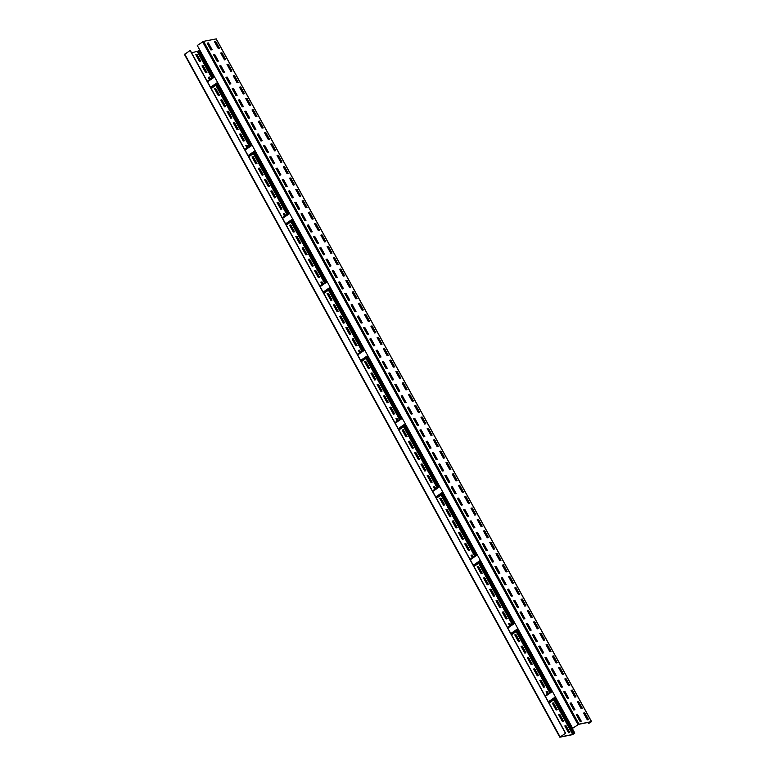 <?xml version="1.0" encoding="UTF-8"?>
<svg xmlns="http://www.w3.org/2000/svg" width="776" height="776" viewBox="0 0 776 776"><rect width="100%" height="100%" fill="white"/><g stroke="black" fill="none" stroke-linecap="round" stroke-linejoin="round"><path stroke-width="1.16" d="M212.915 77.338L198.239 50.653L199.393 50.411M191.594 52.836L198.433 51.003M184.542 54.407L190.256 50.401L565.617 733.194L560.136 736.996L572.698 734.455L574.812 733.097L572.407 734.659L559.913 737.2L565.617 733.194M198.53 50.459L213.196 77.144M217.193 84.419L250.735 145.422M254.732 152.697L288.274 213.701M292.271 220.976L325.813 281.979M329.81 289.254L363.343 350.257M367.349 357.532L400.882 418.536M404.878 425.811L438.421 486.824M442.417 494.099L475.96 555.102M479.956 562.377L513.489 623.38M517.495 630.655L551.028 691.658M555.034 698.933L573.891 733.252M564.899 726.064L565.743 725.89L569.429 732.592M558.642 714.686L559.486 714.512L563.172 721.214M552.386 703.298L553.23 703.134L556.916 709.836M546.129 691.92L546.973 691.746L548.05 693.705M539.873 680.542L540.717 680.368L544.403 687.07M533.616 669.164L534.46 668.99L538.146 675.692M527.36 657.786L528.204 657.611L531.89 664.314M521.103 646.398L521.947 646.233L525.633 652.936M514.847 635.02L515.691 634.855L519.377 641.558M508.59 623.642L509.434 623.467L510.511 625.427M502.334 612.264L503.178 612.089L506.864 618.792M496.077 600.886L496.921 600.711L500.607 607.414M489.821 589.498L490.665 589.333L494.351 596.036M483.564 578.12L484.408 577.955L488.094 584.658M477.318 566.742L478.152 566.567L481.838 573.28M471.061 555.364L471.895 555.189L472.972 557.149M464.805 543.986L465.639 543.811L469.325 550.514M458.548 532.608L459.382 532.433L463.068 539.136M452.292 521.22L453.135 521.055L456.812 527.758M446.035 509.842L446.879 509.677L450.555 516.38M439.779 498.464L440.623 498.289L444.308 504.992M433.522 487.085L434.366 486.911L435.433 488.87M427.266 475.707L428.11 475.533L431.795 482.235M421.009 464.32L421.853 464.155L425.539 470.857M414.753 452.941L415.596 452.777L419.282 459.479M408.496 441.563L409.34 441.389L413.026 448.101M402.24 430.185L403.084 430.011L406.769 436.713M395.983 418.807L396.827 418.633L397.904 420.582M389.727 407.429L390.57 407.255L394.256 413.957M383.47 396.041L384.314 395.876L388 402.579M377.214 384.663L378.058 384.498L381.743 391.201M370.957 373.285L371.801 373.11L375.487 379.813M364.701 361.907L365.545 361.732L369.23 368.435M358.444 350.529L359.288 350.354L360.365 352.304M352.188 339.141L353.031 338.976L356.717 345.679M345.931 327.763L346.775 327.598L350.461 334.301M339.675 316.385L340.519 316.21L344.204 322.923M333.418 305.007L334.262 304.832L337.948 311.535M327.162 293.629L328.005 293.454L331.691 300.157M320.905 282.251L321.749 282.076L322.826 284.026M314.649 270.863L315.493 270.698L319.178 277.401M308.402 259.485L309.236 259.31L312.922 266.022M302.145 248.107L302.98 247.932L306.665 254.635M295.889 236.728L296.723 236.554L300.409 243.257M289.632 225.35L290.466 225.176L294.152 231.879M283.376 213.963L284.22 213.798L285.287 215.747M277.119 202.584L277.963 202.42L281.639 209.122M270.863 191.206L271.707 191.032L275.393 197.744M264.606 179.828L265.45 179.654L269.136 186.356M258.35 168.45L259.194 168.276L262.88 174.978M252.093 157.072L252.937 156.898L256.623 163.6M245.837 145.684L246.681 145.519L247.748 147.469M239.58 134.306L240.424 134.132L244.11 140.844M233.324 122.928L234.168 122.753L237.854 129.456M227.067 111.55L227.911 111.375L231.597 118.078M220.811 100.172L221.655 99.997L225.341 106.7M214.554 88.784L215.398 88.619L219.084 95.322M208.298 77.406L209.142 77.241L210.218 79.191M202.041 66.028L202.885 65.853L206.571 72.566M195.785 54.65L196.629 54.475L200.315 61.178M190.052 50.44L565.423 733.233M216.155 38.916L203.593 41.341L197.288 45.474L572.659 728.266L578.673 724.338L591.167 721.787L589.168 723.164L591.574 721.602L578.964 724.134L572.659 728.266M569.778 732.525L568.585 732.767L564.831 725.938L566.024 725.696L569.778 732.525M563.522 721.147L562.328 721.389L558.575 714.56L559.768 714.318L563.522 721.147M557.265 709.759L556.072 710.001L552.318 703.182L553.511 702.93L557.265 709.759M547.371 694.171L546.062 691.794L547.255 691.552L548.331 693.511M544.752 687.002L543.559 687.245L539.805 680.416L540.998 680.174L544.752 687.002M538.495 675.624L537.302 675.867L533.548 669.038L534.742 668.796L538.495 675.624M532.239 664.246L531.046 664.489L527.292 657.66L528.495 657.418L532.239 664.246M525.992 652.858L524.789 653.111L521.035 646.282L522.238 646.039L525.992 652.858M519.736 641.48L518.533 641.723L514.779 634.894L515.982 634.652L519.736 641.48M509.832 625.892L508.522 623.516L509.725 623.273L510.792 625.233M507.223 618.724L506.02 618.967L502.266 612.138L503.469 611.895L507.223 618.724M500.966 607.346L499.763 607.589L496.01 600.76L497.212 600.517L500.966 607.346M494.71 595.968L493.507 596.21L489.753 589.382L490.956 589.139L494.71 595.968M488.453 584.58L487.25 584.823L483.496 578.004L484.699 577.751L488.453 584.58M482.197 573.202L480.994 573.445L477.24 566.616L478.443 566.373L482.197 573.202M472.293 557.614L470.993 555.238L472.186 554.995L473.263 556.945M469.684 550.446L468.491 550.688L464.737 543.86L465.93 543.617L469.684 550.446M463.427 539.068L462.234 539.31L458.48 532.481L459.673 532.239L463.427 539.068M457.171 527.68L455.978 527.932L452.224 521.103L453.417 520.861L457.171 527.68M450.914 516.302L449.721 516.544L445.967 509.716L447.16 509.473L450.914 516.302M444.658 504.924L443.465 505.166L439.711 498.337L440.904 498.095L444.658 504.924M434.754 489.336L433.454 486.959L434.647 486.717L435.724 488.667M432.145 482.168L430.952 482.41L427.198 475.581L428.391 475.339L432.145 482.168M425.888 470.79L424.695 471.032L420.941 464.203L422.134 463.961L425.888 470.79M419.632 459.402L418.439 459.644L414.685 452.825L415.878 452.573L419.632 459.402M413.375 448.024L412.182 448.266L408.428 441.437L409.621 441.195L413.375 448.024M407.119 436.645L405.926 436.888L402.172 430.059L403.365 429.817L407.119 436.645M397.215 421.048L395.915 418.681L397.108 418.439L398.185 420.388M394.606 413.889L393.413 414.132L389.659 407.303L390.852 407.06L394.606 413.889M388.349 402.501L387.156 402.754L383.402 395.925L384.595 395.673L388.349 402.501M382.093 391.123L380.9 391.366L377.146 384.537L378.339 384.295L382.093 391.123M375.836 379.745L374.643 379.988L370.889 373.159L372.082 372.916L375.836 379.745M369.58 368.367L368.387 368.61L364.633 361.781L365.826 361.538L369.58 368.367M359.686 352.77L358.376 350.403L359.579 350.16L360.646 352.11M357.076 345.601L355.874 345.853L352.12 339.025L353.322 338.782L357.076 345.601M350.82 334.223L349.617 334.466L345.863 327.647L347.066 327.394L350.82 334.223M344.563 322.845L343.361 323.088L339.607 316.259L340.81 316.016L344.563 322.845M338.307 311.467L337.104 311.709L333.35 304.881L334.553 304.638L338.307 311.467M332.05 300.089L330.848 300.331L327.094 293.503L328.296 293.26L332.05 300.089M322.147 284.491L320.837 282.125L322.04 281.882L323.107 283.832M319.537 277.323L318.335 277.565L314.581 270.746L315.784 270.494L319.537 277.323M313.281 265.945L312.078 266.187L308.324 259.359L309.527 259.116L313.281 265.945M307.024 254.567L305.831 254.809L302.077 247.981L303.27 247.738L307.024 254.567M300.768 243.189L299.575 243.431L295.821 236.602L297.014 236.36L300.768 243.189M294.511 231.811L293.318 232.053L289.564 225.224L290.757 224.982L294.511 231.811M284.608 216.213L283.308 213.846L284.501 213.604L285.578 215.553M281.998 209.045L280.805 209.287L277.051 202.458L278.245 202.216L281.998 209.045M275.742 197.667L274.549 197.909L270.795 191.08L271.988 190.838L275.742 197.667M269.485 186.288L268.292 186.531L264.538 179.702L265.731 179.46L269.485 186.288M263.229 174.91L262.036 175.153L258.282 168.324L259.475 168.082L263.229 174.91M256.972 163.532L255.779 163.775L252.025 156.946L253.219 156.704L256.972 163.532M247.069 147.935L245.769 145.568L246.962 145.316L248.039 147.275M244.459 140.766L243.266 141.009L239.512 134.18L240.706 133.938L244.459 140.766M238.203 129.388L237.01 129.631L233.256 122.802L234.449 122.559L238.203 129.388M231.946 118.01L230.753 118.253L226.999 111.424L228.192 111.181L231.946 118.01M225.69 106.632L224.497 106.875L220.743 100.046L221.936 99.803L225.69 106.632M219.433 95.244L218.24 95.496L214.486 88.668L215.679 88.425L219.433 95.244M209.539 79.656L208.23 77.28L209.423 77.037L210.5 78.997M206.92 72.488L205.727 72.731L201.973 65.902L203.166 65.659L206.92 72.488M200.664 61.11L199.471 61.352L195.717 54.524L196.91 54.281L200.664 61.11M216.911 84.613L250.454 145.616M254.45 152.891L287.983 213.895M291.989 221.17L325.522 282.173M329.519 289.448L363.061 350.461M367.058 357.736L400.6 418.739M404.597 426.014L438.13 487.018M442.136 494.293L475.669 555.296M479.665 562.571L513.208 623.574M517.204 630.849L550.747 691.852M554.743 699.127L573.61 733.446M587.898 722.456L588.373 723.319M581.234 721.147L580.031 721.389L576.287 714.56L577.48 714.318L581.234 721.147M574.977 709.768L573.784 710.011L570.03 703.182L571.223 702.94L574.977 709.768M568.721 698.381L567.528 698.623L563.774 691.804L564.967 691.552L568.721 698.381M562.464 687.002L561.271 687.245L557.517 680.416L558.71 680.174L562.464 687.002M556.208 675.624L555.015 675.867L551.261 669.038L552.454 668.796L556.208 675.624M549.951 664.246L548.758 664.489L545.004 657.66L546.197 657.418L549.951 664.246M543.695 652.868L542.502 653.111L538.748 646.282L539.941 646.039L543.695 652.868M537.438 641.48L536.245 641.733L532.491 634.904L533.684 634.661L537.438 641.48M531.182 630.102L529.989 630.345L526.235 623.516L527.428 623.273L531.182 630.102M524.925 618.724L523.732 618.967L519.978 612.138L521.171 611.895L524.925 618.724M518.669 607.346L517.476 607.589L513.722 600.76L514.915 600.517L518.669 607.346M512.412 595.968L511.219 596.21L507.465 589.382L508.658 589.139L512.412 595.968M506.156 584.59L504.963 584.832L501.209 578.004L502.402 577.761L506.156 584.59M499.899 573.202L498.706 573.445L494.952 566.625L496.145 566.373L499.899 573.202M493.643 561.824L492.45 562.067L488.696 555.238L489.889 554.995L493.643 561.824M487.386 550.446L486.193 550.688L482.439 543.86L483.632 543.617L487.386 550.446M481.13 539.068L479.937 539.31L476.183 532.481L477.376 532.239L481.13 539.068M474.873 527.69L473.68 527.932L469.926 521.103L471.119 520.861L474.873 527.69M468.617 516.302L467.424 516.554L463.67 509.725L464.863 509.483L468.617 516.302M462.37 504.924L461.167 505.166L457.413 498.337L458.616 498.095L462.37 504.924M456.113 493.546L454.911 493.788L451.157 486.959L452.36 486.717L456.113 493.546M449.857 482.168L448.654 482.41L444.9 475.581L446.103 475.339L449.857 482.168M443.6 470.79L442.398 471.032L438.644 464.203L439.846 463.961L443.6 470.79M437.344 459.411L436.141 459.654L432.387 452.825L433.59 452.583L437.344 459.411M431.087 448.024L429.885 448.266L426.131 441.447L427.334 441.195L431.087 448.024M424.831 436.645L423.628 436.888L419.874 430.059L421.077 429.817L424.831 436.645M418.574 425.267L417.372 425.51L413.618 418.681L414.82 418.439L418.574 425.267M412.318 413.889L411.115 414.132L407.371 407.303L408.564 407.06L412.318 413.889M406.061 402.511L404.868 402.754L401.114 395.925L402.308 395.682L406.061 402.511M399.805 391.123L398.612 391.376L394.858 384.547L396.051 384.304L399.805 391.123M393.548 379.745L392.355 379.988L388.601 373.159L389.795 372.916L393.548 379.745M387.292 368.367L386.099 368.61L382.345 361.781L383.538 361.538L387.292 368.367M381.035 356.989L379.842 357.232L376.088 350.403L377.281 350.16L381.035 356.989M374.779 345.611L373.586 345.853L369.832 339.025L371.025 338.782L374.779 345.611M368.522 334.233L367.329 334.475L363.575 327.647L364.769 327.404L368.522 334.233M362.266 322.845L361.073 323.088L357.319 316.269L358.512 316.016L362.266 322.845M356.009 311.467L354.816 311.709L351.062 304.881L352.255 304.638L356.009 311.467M349.753 300.089L348.56 300.331L344.806 293.503L345.999 293.26L349.753 300.089M343.496 288.711L342.303 288.953L338.549 282.125L339.743 281.882L343.496 288.711M337.24 277.333L336.047 277.575L332.293 270.746L333.486 270.504L337.24 277.333M330.983 265.945L329.79 266.197L326.036 259.368L327.23 259.116L330.983 265.945M324.727 254.567L323.534 254.809L319.78 247.981L320.973 247.738L324.727 254.567M318.47 243.189L317.277 243.431L313.523 236.602L314.716 236.36L318.47 243.189M312.214 231.811L311.021 232.053L307.267 225.224L308.46 224.982L312.214 231.811M305.957 220.433L304.764 220.675L301.01 213.846L302.204 213.604L305.957 220.433M299.701 209.045L298.508 209.297L294.754 202.468L295.947 202.226L299.701 209.045M293.454 197.667L292.251 197.909L288.497 191.09L289.7 190.838L293.454 197.667M287.198 186.288L285.995 186.531L282.241 179.702L283.444 179.46L287.198 186.288M280.941 174.91L279.738 175.153L275.984 168.324L277.187 168.082L280.941 174.91M274.685 163.532L273.482 163.775L269.728 156.946L270.931 156.704L274.685 163.532M268.428 152.154L267.225 152.397L263.471 145.568L264.674 145.325L268.428 152.154M262.172 140.766L260.969 141.019L257.215 134.19L258.418 133.938L262.172 140.766M255.915 129.388L254.712 129.631L250.958 122.802L252.161 122.559L255.915 129.388M249.659 118.01L248.456 118.253L244.702 111.424L245.905 111.181L249.659 118.01M243.402 106.632L242.199 106.875L238.455 100.046L239.648 99.803L243.402 106.632M237.146 95.254L235.952 95.496L232.199 88.668L233.392 88.425L237.146 95.254M230.889 83.866L229.696 84.118L225.942 77.29L227.135 77.047L230.889 83.866M224.633 72.488L223.439 72.731L219.686 65.902L220.879 65.659L224.633 72.488M218.376 61.11L217.183 61.352L213.429 54.524L214.622 54.281L218.376 61.11M212.12 49.732L210.926 49.974L207.173 43.146L208.366 42.903L212.12 49.732M588.538 719.653L587.345 719.895L583.591 713.066L584.784 712.824L588.538 719.653M582.281 708.275L581.088 708.517L577.334 701.688L578.527 701.446L582.281 708.275M576.025 696.897L574.832 697.139L571.078 690.31L572.271 690.068L576.025 696.897M569.768 685.518L568.575 685.761L564.821 678.932L566.024 678.69L569.768 685.518M563.522 674.14L562.319 674.383L558.565 667.554L559.768 667.312L563.522 674.14M557.265 662.752L556.062 662.995L552.308 656.176L553.511 655.924L557.265 662.752M551.008 651.374L549.806 651.617L546.052 644.788L547.255 644.546L551.008 651.374M544.752 639.996L543.549 640.239L539.795 633.41L540.998 633.168L544.752 639.996M538.495 628.618L537.293 628.861L533.539 622.032L534.742 621.789L538.495 628.618M532.239 617.24L531.036 617.483L527.282 610.654L528.485 610.411L532.239 617.24M525.982 605.852L524.78 606.105L521.026 599.276L522.229 599.033L525.982 605.852M519.726 594.474L518.523 594.717L514.779 587.888L515.972 587.645L519.726 594.474M513.47 583.096L512.276 583.339L508.522 576.51L509.716 576.267L513.47 583.096M507.213 571.718L506.02 571.96L502.266 565.132L503.459 564.889L507.213 571.718M500.957 560.34L499.763 560.582L496.01 553.754L497.203 553.511L500.957 560.34M494.7 548.962L493.507 549.204L489.753 542.375L490.946 542.133L494.7 548.962M488.443 537.574L487.25 537.817L483.496 530.997L484.69 530.745L488.443 537.574M482.187 526.196L480.994 526.438L477.24 519.61L478.433 519.367L482.187 526.196M475.93 514.818L474.737 515.06L470.983 508.232L472.177 507.989L475.93 514.818M469.674 503.44L468.481 503.682L464.727 496.853L465.92 496.611L469.674 503.44M463.417 492.062L462.224 492.304L458.47 485.475L459.664 485.233L463.417 492.062M457.161 480.674L455.968 480.926L452.214 474.097L453.407 473.845L457.161 480.674M450.904 469.296L449.711 469.538L445.957 462.709L447.151 462.467L450.904 469.296M444.648 457.918L443.455 458.16L439.701 451.331L440.894 451.089L444.648 457.918M438.391 446.54L437.198 446.782L433.445 439.953L434.638 439.711L438.391 446.54M432.135 435.161L430.942 435.404L427.188 428.575L428.381 428.333L432.135 435.161M425.878 423.774L424.685 424.026L420.931 417.197L422.125 416.954L425.878 423.774M419.622 412.395L418.429 412.638L414.675 405.819L415.868 405.567L419.622 412.395M413.365 401.017L412.172 401.26L408.418 394.431L409.612 394.189L413.365 401.017M407.109 389.639L405.916 389.882L402.162 383.053L403.355 382.81L407.109 389.639M400.852 378.261L399.659 378.504L395.905 371.675L397.108 371.432L400.852 378.261M394.606 366.883L393.403 367.126L389.649 360.297L390.852 360.054L394.606 366.883M388.349 355.495L387.146 355.748L383.392 348.919L384.595 348.666L388.349 355.495M382.093 344.117L380.89 344.36L377.136 337.531L378.339 337.288L382.093 344.117M375.836 332.739L374.633 332.982L370.88 326.153L372.082 325.91L375.836 332.739M369.58 321.361L368.377 321.603L364.623 314.775L365.826 314.532L369.58 321.361M363.323 309.983L362.12 310.225L358.366 303.397L359.569 303.154L363.323 309.983M357.067 298.595L355.864 298.847L352.11 292.019L353.313 291.776L357.067 298.595M350.81 287.217L349.607 287.459L345.853 280.631L347.056 280.388L350.81 287.217M344.554 275.839L343.361 276.081L339.607 269.253L340.8 269.01L344.554 275.839M338.297 264.461L337.104 264.703L333.35 257.875L334.543 257.632L338.297 264.461M332.041 253.083L330.848 253.325L327.094 246.496L328.287 246.254L332.041 253.083M325.784 241.705L324.591 241.947L320.837 235.118L322.03 234.876L325.784 241.705M319.528 230.317L318.335 230.559L314.581 223.74L315.774 223.488L319.528 230.317M313.271 218.939L312.078 219.181L308.324 212.352L309.517 212.11L313.271 218.939M307.015 207.561L305.822 207.803L302.068 200.974L303.261 200.732L307.015 207.561M300.758 196.183L299.565 196.425L295.811 189.596L297.004 189.354L300.758 196.183M294.502 184.804L293.309 185.047L289.555 178.218L290.748 177.976L294.502 184.804M288.245 173.417L287.052 173.669L283.298 166.84L284.491 166.597L288.245 173.417M281.989 162.038L280.796 162.281L277.042 155.452L278.235 155.21L281.989 162.038M275.732 150.66L274.539 150.903L270.785 144.074L271.978 143.832L275.732 150.66M269.476 139.282L268.283 139.525L264.529 132.696L265.722 132.454L269.476 139.282M263.219 127.904L262.026 128.147L258.272 121.318L259.465 121.075L263.219 127.904M256.963 116.526L255.77 116.769L252.016 109.94L253.209 109.697L256.963 116.526M250.706 105.138L249.513 105.381L245.759 98.562L246.952 98.309L250.706 105.138M244.45 93.76L243.257 94.003L239.503 87.174L240.696 86.931L244.45 93.76M238.193 82.382L237 82.625L233.246 75.796L234.439 75.553L238.193 82.382M231.937 71.004L230.744 71.246L226.99 64.418L228.192 64.175L231.937 71.004M225.69 59.626L224.487 59.868L220.733 53.04L221.936 52.797L225.69 59.626M219.433 48.238L218.231 48.49L214.477 41.662L215.679 41.419L219.433 48.238M576.355 714.686L577.189 714.512L580.875 721.214M570.098 703.308L570.932 703.134L574.618 709.836M563.842 691.92L564.676 691.755L568.362 698.458M557.585 680.542L558.419 680.368L562.105 687.08M551.329 669.164L552.173 668.99L555.849 675.692M545.072 657.786L545.916 657.611L549.602 664.314M538.816 646.408L539.659 646.233L543.346 652.936M532.559 635.02L533.403 634.855L537.089 641.558M526.303 623.642L527.147 623.477L530.832 630.18M520.046 612.264L520.89 612.089L524.576 618.802M513.79 600.886L514.633 600.711L518.32 607.414M507.533 589.508L508.377 589.333L512.063 596.036M501.277 578.13L502.12 577.955L505.807 584.658M495.02 566.742L495.864 566.577L499.55 573.28M488.764 555.364L489.607 555.189L493.293 561.902M482.507 543.986L483.351 543.811L487.037 550.514M476.251 532.608L477.094 532.433L480.78 539.136M469.994 521.23L470.838 521.055L474.524 527.758M463.738 509.842L464.581 509.677L468.267 516.38M457.481 498.464L458.325 498.299L462.011 505.001M451.225 487.085L452.068 486.911L455.755 493.623M444.968 475.707L445.812 475.533L449.498 482.235M438.712 464.329L439.555 464.155L443.241 470.857M432.455 452.951L433.299 452.777L436.985 459.479M426.199 441.563L427.042 441.399L430.728 448.101M419.942 430.185L420.786 430.011L424.472 436.723M413.686 418.807L414.529 418.633L418.215 425.335M407.439 407.429L408.273 407.255L411.959 413.957M401.182 396.051L402.016 395.876L405.702 402.579M394.926 384.663L395.76 384.498L399.446 391.201M388.669 373.285L389.503 373.12L393.19 379.823M382.413 361.907L383.257 361.732L386.933 368.435M376.156 350.529L377 350.354L380.686 357.057M369.9 339.151L370.744 338.976L374.43 345.679M363.643 327.763L364.487 327.598L368.173 334.301M357.387 316.385L358.231 316.22L361.917 322.923M351.13 305.007L351.974 304.832L355.66 311.545M344.874 293.629L345.718 293.454L349.404 300.157M338.617 282.251L339.461 282.076L343.147 288.779M332.361 270.873L333.205 270.698L336.891 277.401M326.104 259.485L326.948 259.32L330.634 266.022M319.848 248.107L320.692 247.942L324.378 254.644M313.591 236.728L314.435 236.554L318.121 243.257M307.335 225.35L308.179 225.176L311.865 231.879M301.078 213.972L301.922 213.798L305.608 220.5M294.822 202.584L295.666 202.42L299.352 209.122M288.565 191.206L289.409 191.041L293.095 197.744M282.309 179.828L283.153 179.654L286.839 186.366M276.052 168.45L276.896 168.276L280.582 174.978M269.796 157.072L270.64 156.898L274.326 163.6M263.539 145.694L264.383 145.519L268.069 152.222M257.283 134.306L258.127 134.141L261.813 140.844M251.026 122.928L251.87 122.753L255.556 129.466M244.77 111.55L245.614 111.375L249.3 118.078M238.523 100.172L239.357 99.997L243.043 106.7M232.266 88.794L233.101 88.619L236.787 95.322M226.01 77.406L226.844 77.241L230.53 83.944M219.754 66.028L220.588 65.863L224.274 72.566M213.497 54.65L214.341 54.475L218.017 61.188M207.24 43.272L208.084 43.097L211.77 49.8M583.659 713.192L584.503 713.028L588.189 719.73M577.402 701.814L578.246 701.64L581.932 708.352M571.146 690.436L571.99 690.262L575.676 696.964M564.889 679.058L565.733 678.884L569.419 685.586M558.633 667.67L559.477 667.505L563.163 674.208M552.376 656.292L553.22 656.127L556.906 662.83M546.12 644.914L546.964 644.74L550.65 651.452M539.863 633.536L540.707 633.361L544.393 640.064M533.607 622.158L534.451 621.983L538.137 628.686M527.35 610.78L528.194 610.605L531.88 617.308M521.094 599.392L521.938 599.227L525.624 605.93M514.847 588.014L515.681 587.849L519.367 594.552M508.59 576.636L509.425 576.461L513.111 583.164M502.334 565.258L503.168 565.083L506.854 571.786M496.077 553.88L496.912 553.705L500.598 560.408M489.821 542.492L490.665 542.327L494.341 549.03M483.564 531.114L484.408 530.949L488.094 537.652M477.308 519.736L478.152 519.561L481.838 526.273M471.051 508.358L471.895 508.183L475.581 514.886M464.795 496.98L465.639 496.805L469.325 503.508M458.538 485.601L459.382 485.427L463.068 492.13M452.282 474.214L453.126 474.049L456.812 480.751M446.025 462.835L446.869 462.671L450.555 469.373M439.769 451.457L440.613 451.283L444.299 457.985M433.512 440.079L434.356 439.905L438.042 446.607M427.256 428.701L428.1 428.527L431.786 435.229M420.999 417.313L421.843 417.149L425.529 423.851M414.743 405.935L415.587 405.77L419.273 412.473M408.486 394.557L409.33 394.383L413.016 401.095M402.23 383.179L403.074 383.005L406.76 389.707M395.973 371.801L396.817 371.626L400.503 378.329M389.717 360.423L390.561 360.248L394.247 366.951M383.46 349.035L384.304 348.87L387.99 355.573M377.204 337.657L378.048 337.482L381.734 344.195M370.947 326.279L371.791 326.104L375.477 332.807M364.691 314.901L365.535 314.726L369.221 321.429M358.434 303.523L359.278 303.348L362.964 310.051M352.178 292.135L353.022 291.97L356.708 298.673M345.931 280.757L346.765 280.592L350.451 287.295M339.675 269.379L340.509 269.204L344.195 275.916M333.418 258.001L334.252 257.826L337.938 264.529M327.162 246.623L327.996 246.448L331.682 253.151M320.905 235.244L321.749 235.07L325.425 241.772M314.649 223.857L315.493 223.692L319.169 230.394M308.392 212.478L309.236 212.304L312.922 219.016M302.136 201.1L302.98 200.926L306.665 207.629M295.879 189.722L296.723 189.548L300.409 196.25M289.623 178.344L290.466 178.17L294.152 184.872M283.366 166.956L284.21 166.791L287.896 173.494M277.11 155.578L277.954 155.413L281.639 162.116M270.853 144.2L271.697 144.026L275.383 150.738M264.597 132.822L265.44 132.648L269.126 139.35M258.34 121.444L259.184 121.269L262.87 127.972M252.084 110.066L252.927 109.891L256.613 116.594M245.827 98.678L246.671 98.513L250.357 105.216M239.571 87.3L240.414 87.125L244.101 93.838M233.314 75.922L234.158 75.747L237.844 82.45M227.058 64.544L227.901 64.369L231.588 71.072M220.801 53.166L221.645 52.991L225.331 59.694M214.545 41.778L215.388 41.613L219.075 48.316M588.247 722.388L588.654 723.125M199.325 50.294L213.846 76.698M217.843 83.973L251.375 144.986M255.382 152.261L288.915 213.264M292.911 220.539L326.454 281.543M330.45 288.817L363.993 349.821M367.989 357.096L401.522 418.099M405.528 425.374L439.061 486.377M443.067 493.652L476.6 554.656M480.596 561.931L514.139 622.934M518.135 630.209L551.678 691.212M555.674 698.487L574.696 733.087M184.717 54.097L560.088 736.89M217.6 82.411L210.519 87.271M214.593 76.95L207.522 81.81M207.211 81.247L214.292 76.397L207.221 81.267M218.046 83.236L210.975 88.095M218.279 83.653L211.208 88.513L218.289 83.672M197.327 51.662L211.838 78.075M215.844 85.35L249.377 146.354M253.374 153.629L286.916 214.632M290.913 221.907L324.455 282.91M328.452 290.185L361.994 351.188M365.991 358.464L399.524 419.467M403.53 426.742L437.063 487.745M441.059 495.02L474.602 556.033M478.598 563.308L512.141 624.311M516.137 631.586L549.67 692.59M553.676 699.865L572.698 734.455M197.812 51.429L212.284 77.765M216.291 85.04L249.823 146.043M253.83 153.318L287.363 214.321M291.359 221.596L324.901 282.61M328.898 289.885L362.44 350.888M366.437 358.163L399.97 419.166M403.976 426.441L437.509 487.444M441.505 494.719L475.048 555.723M479.044 562.998L512.587 624.001M516.583 631.276L550.116 692.279M554.122 699.554L573.183 734.222M555.432 696.926L548.351 701.785M555.878 697.75L548.807 702.61M552.124 690.921L545.053 695.781L552.124 690.912M552.425 691.465L545.353 696.324M556.111 698.167L549.039 703.027M517.893 628.647L510.812 633.507M518.349 629.472L511.268 634.322M514.595 622.643L507.514 627.503L514.585 622.633M514.886 623.186L507.814 628.046M518.572 629.889L511.5 634.749M480.354 560.369L473.282 565.229M480.81 561.193L473.729 566.043M477.056 554.365L469.975 559.215L477.046 554.355M477.356 554.908L470.275 559.758M473.971 566.48L481.042 561.63L473.961 566.461M442.815 492.091L435.743 496.941M443.271 492.915L436.19 497.765M439.517 486.086L432.436 490.936L439.507 486.067M439.817 486.63L432.736 491.48M443.503 493.332L436.422 498.182M405.285 423.812L398.204 428.662M405.732 424.637L398.66 429.487M401.978 417.808L394.906 422.658M402.278 418.351L395.197 423.201M405.964 425.054L398.883 429.904M367.746 355.534L360.665 360.384M368.193 356.359L361.121 361.209M364.439 349.53L357.367 354.38L364.439 349.51M364.739 350.073L357.668 354.923M368.425 356.776L361.354 361.626M330.207 287.256L323.136 292.106M330.663 288.08L323.582 292.93M326.909 281.251L319.828 286.101L326.9 281.232M327.21 281.795L320.129 286.645M330.886 288.497L323.815 293.347M292.668 218.977L285.597 223.827M293.124 219.792L286.043 224.652M289.37 212.973L282.289 217.823L289.361 212.954M289.671 213.516L282.59 218.366M293.357 220.219L286.276 225.069L293.357 220.229M255.139 150.699L248.058 155.549M255.585 151.514L248.514 156.374M244.75 149.525L251.822 144.675L244.76 149.545M252.132 145.228L245.051 150.088M255.818 151.941L248.737 156.791L255.828 151.951M216.087 38.8L591.457 721.593M203.593 41.341L578.964 724.134M202.623 41.817L577.994 724.609M589.595 722.107L589.935 722.728M214.933 41.7L218.619 48.413M221.189 53.088L224.865 59.791M227.436 64.466L231.122 71.169M233.692 75.844L237.378 82.547M239.949 87.222L243.635 93.925M246.205 98.6L249.891 105.303M252.462 109.988L256.148 116.691M258.718 121.366L262.404 128.069M264.975 132.744L268.661 139.447M271.231 144.123L274.917 150.825M277.488 155.501L281.174 162.203M283.744 166.879L287.43 173.591M290.001 178.267L293.687 184.969M296.257 189.645L299.943 196.347M302.514 201.023L306.2 207.726M308.77 212.401L312.456 219.104M315.027 223.779L318.713 230.482M321.283 235.167L324.969 241.869M327.54 246.545L331.226 253.248M333.796 257.923L337.482 264.626M340.053 269.301L343.739 276.004M346.309 280.679L349.995 287.382M352.566 292.057L356.252 298.77M358.822 303.445L362.508 310.148M365.079 314.823L368.765 321.526M371.335 326.201L375.021 332.904M377.592 337.579L381.278 344.282M383.848 348.957L387.534 355.67M390.105 360.345L393.781 367.048M396.352 371.723L400.038 378.426M402.608 383.101L406.294 389.804M408.865 394.48L412.551 401.182M415.121 405.858L418.807 412.56M421.378 417.236L425.064 423.948M427.634 428.624L431.32 435.326M433.891 440.002L437.577 446.704M440.147 451.38L443.833 458.082M446.404 462.758L450.09 469.461M452.66 474.136L456.346 480.848M458.917 485.524L462.603 492.226M465.173 496.902L468.859 503.605M471.43 508.28L475.116 514.983M477.686 519.658L481.372 526.361M483.943 531.036L487.629 537.739M490.199 542.414L493.885 549.127M496.456 553.802L500.142 560.505M502.712 565.18L506.398 571.883M508.969 576.558L512.655 583.261M515.225 587.936L518.911 594.639M521.482 599.314L525.168 606.027M527.738 610.702L531.424 617.405M533.995 622.08L537.681 628.783M540.251 633.458L543.937 640.161M546.508 644.837L550.194 651.539M552.764 656.215L556.45 662.917M559.021 667.602L562.697 674.305M565.268 678.981L568.953 685.683M571.524 690.359L575.21 697.061M577.78 701.737L581.466 708.439M584.037 713.115L587.723 719.818M589.042 722.223L589.45 722.96M574.812 733.097L555.762 698.429M551.755 691.154L518.222 630.151M514.226 622.876L480.683 561.872M476.687 554.597L443.144 493.594M439.148 486.319L405.605 425.316M401.609 418.041L368.076 357.038M364.07 349.763L330.537 288.759M326.541 281.484L292.998 220.481M289.002 213.206L255.459 152.203M251.463 144.928L217.93 83.915M213.924 76.64L199.451 50.304M559.797 737.19L184.426 54.398M556.12 698.187L549.039 703.037M518.581 629.908L511.51 634.758M443.513 493.342L436.432 498.202M401.968 417.789L394.897 422.648M405.974 425.064L398.893 429.923M368.435 356.785L361.354 361.645M330.896 288.507L323.825 293.367M216.203 38.81L591.574 721.602"/></g></svg>
